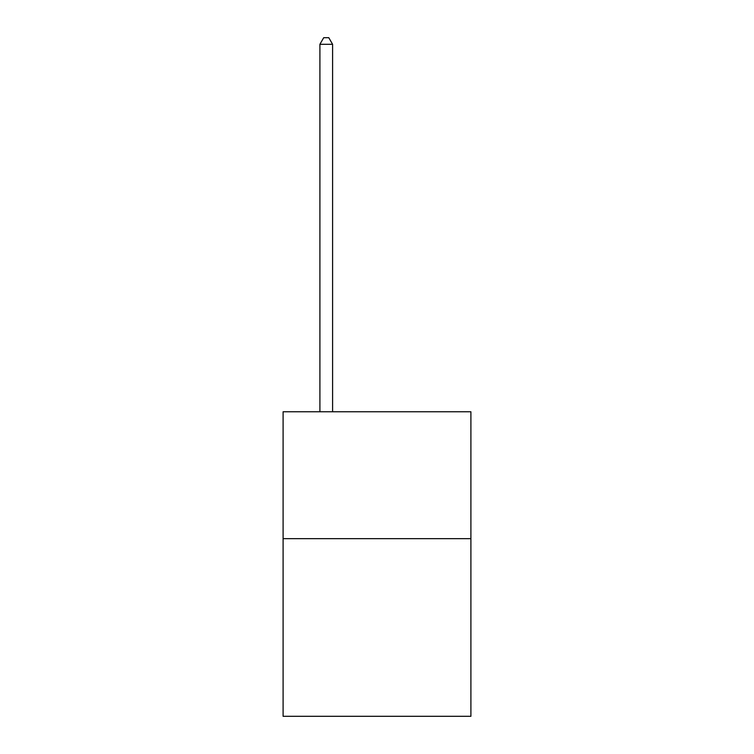 <?xml version="1.0" encoding="UTF-8"?>
<svg xmlns="http://www.w3.org/2000/svg" width="754" height="754" viewBox="0 0 754 754"><rect width="100%" height="100%" fill="white"/><g stroke="black" fill="none" stroke-linecap="round" stroke-linejoin="round"><path stroke-width="1.13" d="M470.901 538.658L470.901 716.3L283.099 716.3L283.099 411.769L470.901 411.769L470.901 538.658L283.099 538.658M332.589 411.769L332.589 44.297L319.903 44.297L319.903 411.769M319.903 44.297L323.711 37.7L328.782 37.7L332.589 44.297"/></g></svg>
